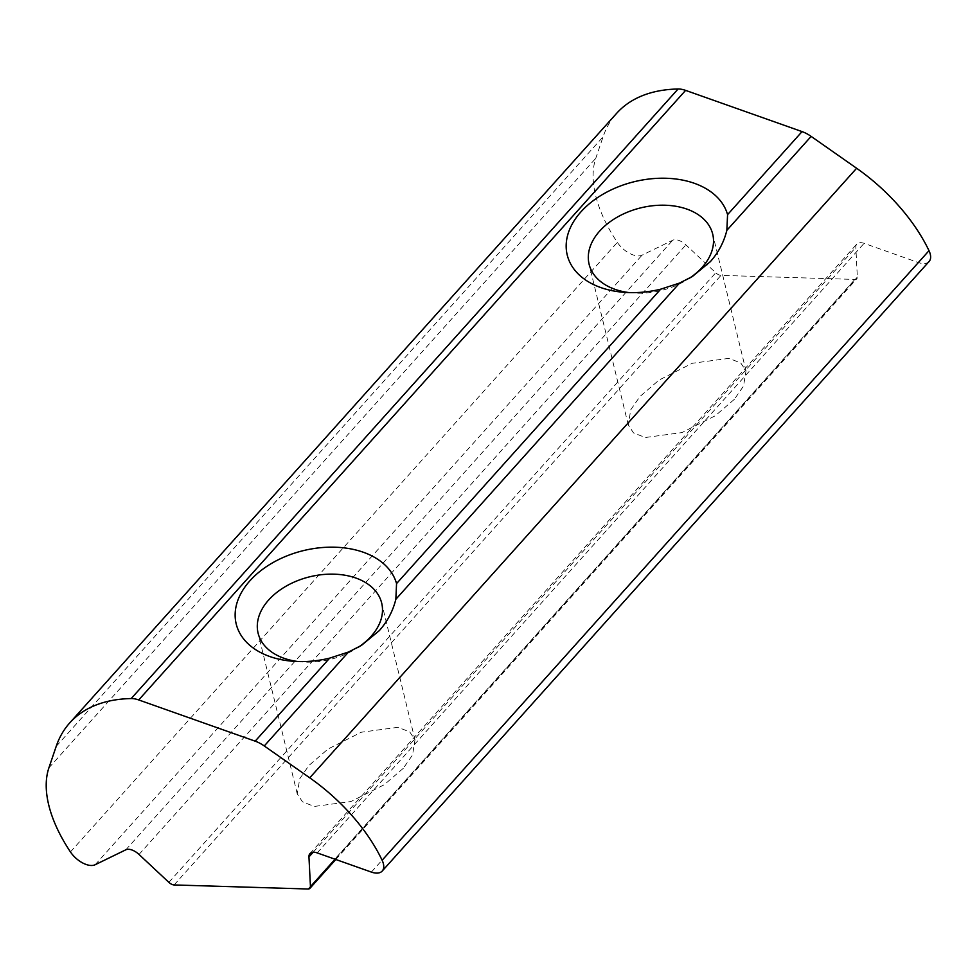 <?xml version="1.0" encoding="UTF-8"?>
<svg xmlns="http://www.w3.org/2000/svg" width="978" height="978" viewBox="0 0 978 978"><rect width="100%" height="100%" fill="white"/><g stroke="black" fill="none" stroke-linecap="round" stroke-linejoin="round"><path stroke-width="0.73" stroke-dasharray="4.89 3.67" d="M298.143 661.544A63.594 42.567 -13.7 0 0 302.165 661.947A63.594 42.567 -13.7 0 0 355.784 648.879A63.594 42.567 -13.7 0 0 358.474 647.155M403.291 768.317L384.232 784.735L350.906 801.544L314.28 806.447L302.495 801.838L297.239 793.879L299.745 778.72L308.95 765.444L328.009 749.026L361.334 732.216L397.973 727.314L409.758 731.923L415.002 739.881L412.508 755.04L403.291 768.317M629.16 292.605A63.594 42.567 -13.7 0 0 633.169 292.997A63.594 42.567 -13.7 0 0 686.8 279.94A63.594 42.567 -13.7 0 0 689.49 278.204M734.307 399.366L715.248 415.784L681.91 432.594L645.284 437.508L633.5 432.887L628.255 424.941L630.749 409.782L639.967 396.506L659.013 380.075L692.351 363.266L728.977 358.364L740.762 362.972L746.018 370.931L743.512 386.09L734.307 399.366M929.1 261.493A19.083 10.135 41.9 0 1 918.256 262.52L864.087 243.339A12.714 6.76 -138.1 0 0 856.85 244.023A12.714 6.76 -138.1 0 0 855.836 247.361L857.339 277.092A6.357 3.374 41.9 0 1 856.826 278.754A6.357 3.374 41.9 0 1 854.894 279.439L720.994 275.38A6.357 3.374 41.9 0 1 715.749 272.789L685.908 244.891A12.714 6.76 -138.1 0 0 672.73 240.233L642.057 255.16A19.083 10.135 41.9 0 1 617.338 242.373A133.558 70.978 41.9 0 1 595.785 158.289L603.071 136.834A225.148 119.646 41.9 0 1 616.605 113.362M56.186 746.397L603.071 136.834M48.9 767.852L595.785 158.289M70.44 851.936L617.338 242.373M95.172 864.723L642.057 255.16M125.844 849.796L672.73 240.233M139.023 854.454L685.908 244.891M168.864 882.352L715.749 272.789M174.108 884.943L720.994 275.38M308.009 889.002L854.894 279.439M335.063 859.222L857.339 277.092M313.168 852.229L855.836 247.361M317.202 852.902L864.087 243.339M371.371 872.083L918.256 262.52M355.784 648.879L361.395 645.431M302.165 661.947L293.486 661.311M297.239 793.879L258.106 633.194M686.8 279.94L692.412 276.493M633.169 292.997L624.502 292.361M628.255 424.941L589.111 264.256M335.809 859.491L856.826 278.754M309.965 853.586L856.85 244.023M746.018 370.931L712.705 234.145M415.002 739.881L381.689 603.096"/><path stroke-width="1.47" d="M348.535 652.008L361.395 645.431L379.305 630.627C387.386 621.58 392.899 611.128 395.846 599.282L396.555 583.585A82.678 55.343 -13.7 0 0 333.816 547.179A82.678 55.343 -13.7 0 0 249.928 580.785A82.678 55.343 -13.7 0 0 293.486 661.311A82.678 55.343 -13.7 0 0 329.672 658.133L348.535 652.008L264.256 745.957L309.745 777.828A129.744 68.949 41.9 0 1 376.664 849.809A129.744 68.949 41.9 0 1 382.117 860.249A19.083 10.135 41.9 0 1 382.215 871.056A19.083 10.135 41.9 0 1 371.371 872.083L317.202 852.902A12.714 6.76 -138.1 0 0 309.965 853.586A12.714 6.76 -138.1 0 0 308.95 856.924L310.454 886.655A6.357 3.374 41.9 0 1 309.94 888.317A6.357 3.374 41.9 0 1 308.009 889.002L174.108 884.943A6.357 3.374 41.9 0 1 168.864 882.352L139.023 854.454A12.714 6.76 -138.1 0 0 125.844 849.796L95.172 864.723A19.083 10.135 41.9 0 1 70.44 851.936A133.558 70.978 41.9 0 1 48.9 767.852L56.186 746.397A225.148 119.646 41.9 0 1 69.719 722.925A225.148 119.646 41.9 0 1 131.199 698.561A25.44 13.521 41.9 0 1 138.717 699.942L255.172 741.165A25.44 13.521 41.9 0 1 264.256 745.957M358.474 647.155A63.594 42.567 -13.7 0 0 371.139 636.287A63.594 42.567 -13.7 0 0 381.689 603.096A63.594 42.567 -13.7 0 0 333.889 574.159A63.594 42.567 -13.7 0 0 268.657 600.003A63.594 42.567 -13.7 0 0 258.106 633.194A63.594 42.567 -13.7 0 0 298.143 661.544M679.551 283.07L692.412 276.493L710.309 261.688C718.402 252.63 723.916 242.189 726.85 230.343L727.571 214.634A82.678 55.343 -13.7 0 0 664.832 178.228A82.678 55.343 -13.7 0 0 580.944 211.847A82.678 55.343 -13.7 0 0 624.502 292.361A82.678 55.343 -13.7 0 0 660.676 289.195L679.551 283.07L395.846 599.282M689.49 278.204A63.594 42.567 -13.7 0 0 702.143 267.336A63.594 42.567 -13.7 0 0 712.705 234.145A63.594 42.567 -13.7 0 0 664.893 205.221A63.594 42.567 -13.7 0 0 599.673 231.065A63.594 42.567 -13.7 0 0 589.111 264.256A63.594 42.567 -13.7 0 0 629.16 292.605M69.719 722.925L616.605 113.362A225.148 119.646 41.9 0 1 678.084 88.998A25.44 13.521 41.9 0 1 685.602 90.379L802.058 131.602A25.44 13.521 41.9 0 1 811.141 136.394L856.63 168.265A129.744 68.949 41.9 0 1 923.55 240.246A129.744 68.949 41.9 0 1 929.002 250.686A19.083 10.135 41.9 0 1 929.1 261.493L382.215 871.056M309.745 777.828L856.63 168.265M396.555 583.585L660.676 289.195M726.85 230.343L811.141 136.394M727.571 214.634L802.058 131.602M382.117 860.249L929.002 250.686M255.172 741.165L329.672 658.133M138.717 699.942L685.602 90.379M131.199 698.561L678.084 88.998M310.454 886.655L335.063 859.222M308.95 856.924L313.168 852.229M309.94 888.317L335.809 859.491"/></g></svg>
